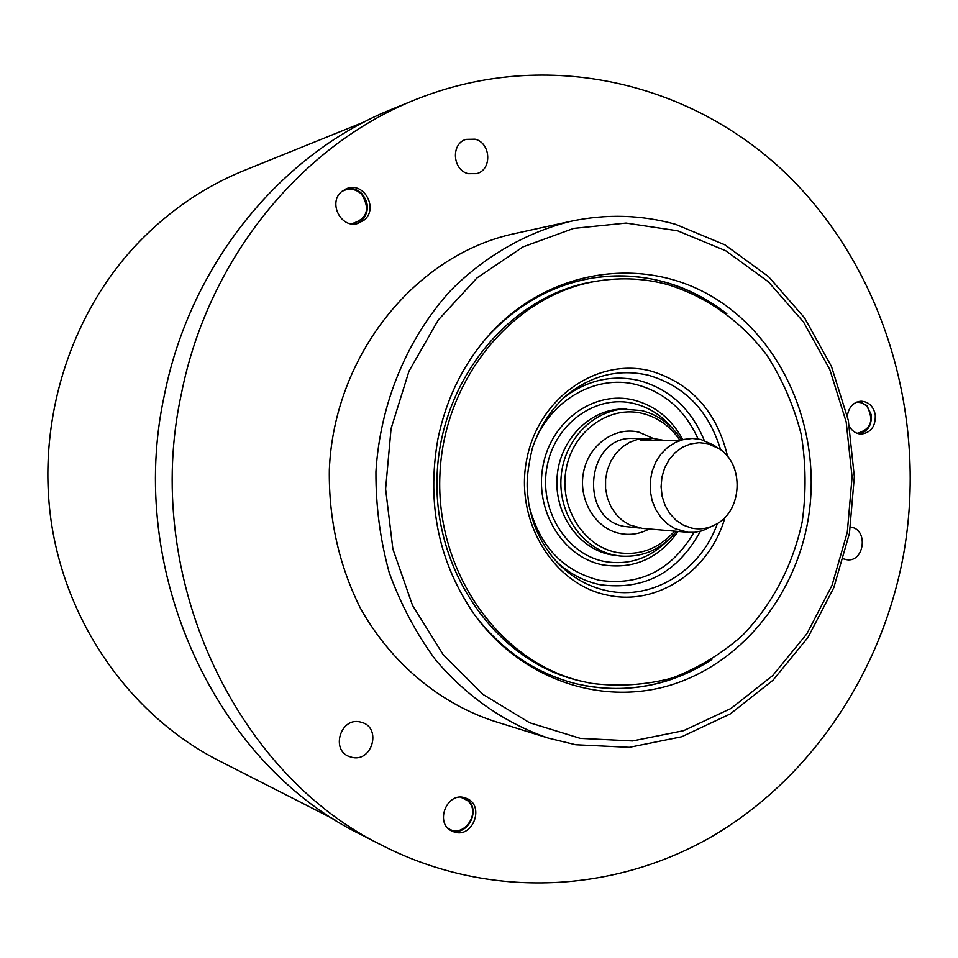 <?xml version="1.0" encoding="UTF-8"?>
<svg xmlns="http://www.w3.org/2000/svg" width="958" height="958" viewBox="0 0 958 958"><rect width="100%" height="100%" fill="white"/><g stroke="black" fill="none" stroke-linecap="round" stroke-linejoin="round"><path stroke-width="1.44" d="M365.022 121.606L244.206 170.476C202.066 187.612 164.956 213.634 132.887 248.541C66.581 321.625 35.314 429.232 52.522 529.858C70.078 630.46 134.491 717.638 218.663 760.556L334.809 819.689M415.76 99.512L393.008 108.757C282.035 152.765 190.762 263.067 164.513 394.433C125.426 571.782 216.364 764.604 361.585 834.909L383.451 846.082C491.179 900.508 616.545 892.82 714.8 834.825C812.947 776.04 881.791 671.235 903.346 555.7C927.883 419.712 885.803 273.389 790.326 177.757C694.79 82.783 547.725 46.595 415.76 99.512C302.129 144.55 208.449 257.953 181.505 393.175C141.353 575.746 234.746 774.16 383.451 846.082M570.752 221.31L514.554 233.632C415.616 254.541 334.019 355.143 329.336 469.755C328.654 519.104 339 565.232 360.364 608.126C390.924 662.72 438.932 702.837 493.454 721.003L548.383 738.127C505.561 723.422 466.606 696.574 435.363 659.607C416.095 633.322 400.707 604.318 389.211 572.597C380.206 539.821 375.787 506.219 375.931 471.779C380.098 403.031 407.461 337.623 451.374 289.771C485.682 255.654 526.816 232.267 570.752 221.31C606.306 213.766 641.237 214.76 675.558 224.316L724.931 244.865L768.555 276.634L804.564 317.888L831.496 366.531L848.297 420.275L854.344 476.713L849.447 533.366L833.783 587.757L807.965 637.477L772.998 680.228L730.307 713.914L681.701 736.762L629.358 747.336L575.77 744.761L548.383 738.127M341.814 191.456L347.299 188.367C364.303 181.864 378.578 208.808 364.172 220.065L357.945 223.418C341.096 229.082 327.588 202.461 341.814 191.456M454.212 831.987L452.439 831.316C434.082 824.012 446.679 791.116 465.169 797.906L466.342 798.325C485.179 805.055 473.108 838.681 454.212 831.987M847.351 415.868C848.788 407.018 853.35 402.12 861.038 401.198C868.607 401.665 873.349 406.168 875.265 414.694C875.756 426.106 871.133 432.573 861.41 434.082C856.356 433.914 852.404 431.411 849.518 426.561M352.628 757.515C372.183 761.67 381.44 728.535 362.435 722.583L359.681 721.853C340.569 717.566 330.69 749.875 349.131 756.509L352.628 757.515M468.223 173.685L476.629 173.649C492.28 169.901 491.059 142.91 475.048 139.185L466.007 139.365C450.739 143.628 452.463 170.165 468.223 173.685M843.531 558.885L847.04 559.771C864.104 562.238 868.523 530.253 851.542 527.223L850.548 527.032M580.32 738.379L529.546 722.715L482.94 694.394L443.135 654.613L412.503 605.312L392.9 549.09L385.607 489.035L391.08 428.585L409.006 371.165L438.261 320.008L477.048 277.868L523.056 246.877L573.65 228.411L626.065 223.082L677.593 230.794L725.745 250.78L768.316 281.736L803.475 321.96L829.76 369.429L846.177 421.891L852.081 476.988L847.291 532.301L831.999 585.398L806.792 633.921L772.663 675.618L731.002 708.465L683.581 730.691L632.555 740.953L580.32 738.379M437.866 439.219C445.913 399.881 462.439 365.74 487.43 336.797C547.246 268.3 644.65 254.373 715.291 298.501C786.207 342.413 823.7 436.369 807.474 523.248C793.284 599.037 739.588 663.99 670.516 685.15C601.528 706.178 522.182 679.725 475.36 615.886C438.92 563.783 426.418 504.89 437.866 439.219M487.418 336.809C517.512 304.273 552.886 284.634 593.541 277.892C642.83 271.162 687.257 283.125 726.835 313.781M711.866 659.499C669.786 686.623 624.496 694.694 575.974 683.737C536.061 673.51 502.507 650.889 475.348 615.874M702.909 664.78C666.133 685.88 626.975 692.885 585.422 685.772L575.818 683.701M599.313 280.778L596.092 281.269C512.267 293.483 441.015 377.512 437.135 474.426C432.621 571.315 496.352 661.188 578.812 680.599L590.882 683.282C618.341 686.814 645.405 685.09 672.073 678.084C697.903 668.229 721.434 653.943 742.654 635.25C772.651 603.791 792.482 566.058 802.157 522.038C806.301 492.771 805.989 463.588 801.223 434.501C793.942 406.06 782.566 379.739 767.107 355.538C741.324 321.397 706.765 296.573 667.307 284.478C645.033 278.538 622.365 277.305 599.313 280.778C515.272 293.016 443.805 377.308 439.926 474.545C435.387 571.746 499.298 661.906 581.961 681.366M593.385 277.916C616.976 274.311 640.148 275.545 662.924 281.628C682.815 287.029 701.292 295.735 718.356 307.746M676.54 531.319C661.2 549.605 642.279 557.831 619.766 555.987L609.935 554.598C577.961 548.048 553.94 512.937 557.125 476.413C559.975 439.866 589.374 409.701 621.898 409.054L641.812 410.599C658.122 414.826 671.211 424.358 681.066 439.195M619.766 555.987L614.126 555.077C582.045 548.503 557.939 513.249 561.137 476.581C564.011 439.878 593.493 409.593 626.137 408.946M674.612 531.151C658.326 549.233 638.782 556.287 615.982 552.311C582.428 545.533 558.718 506.028 566.274 468.414C573.327 430.681 609.504 405.09 642.59 413.449C657.715 417.341 669.989 426.047 679.414 439.566M718.823 448.524L707.555 443.614L699.053 442.692L690.538 443.925L682.467 447.278L675.222 452.571L669.187 459.565L664.672 467.887L661.918 477.132L661.068 486.82L662.158 496.448L665.139 505.525L669.846 513.596L676.037 520.242L683.389 525.152L691.544 528.062C699.867 529.798 707.854 528.636 715.53 524.565C742.666 511.309 744.701 464.079 718.823 448.524L713.147 444.823L700.837 439.459L692.239 438.441L683.533 439.459L675.174 442.512L667.546 447.458L660.972 454.08L655.751 462.115L652.135 471.18L650.266 480.892L650.254 490.795L652.087 500.471L655.679 509.464L660.864 517.392L667.403 523.894L675.019 528.696L688.167 532.313L642.243 528.373L629.526 524.888L622.161 520.29L615.826 514.051L610.821 506.459L607.348 497.837L605.576 488.568L605.588 479.072L607.384 469.767L610.881 461.085L615.91 453.385L622.269 447.039L629.645 442.297L637.717 439.387L646.135 438.405L652.973 438.405L665.559 440.668M688.167 532.313L694.454 532.325L702.202 530.84L715.53 524.565M692.239 438.441L675.725 440.692L640.483 440.596L652.973 438.405M346.006 188.846C351.921 187.672 357.19 189.265 361.813 193.612C369.345 203.108 369.249 212.173 361.501 220.807L356.604 223.729M341.563 191.672C348.58 187.72 355.25 188.534 361.561 194.115C370.614 209.275 367.213 219.178 351.346 223.837M464.834 797.81L467.708 799.834C481.024 810.624 467.312 836.49 451.302 830.67L451.014 830.586M460.858 797.236L467.516 800.589C482.161 812.6 462.882 839.687 447.853 828.071M859.051 401.414L866.882 405.569L871.265 414.766C871.924 425.005 867.972 431.387 859.422 433.926M856.799 402.085L862.188 402.887L866.87 406.108C874.343 420.358 871.097 429.424 857.147 433.327M725.026 517.296C710.369 570.285 657.739 606.246 607.767 595.205C553.413 584.787 514.35 520.697 526.744 459.421C538.324 397.965 597.493 356.987 650.733 370.997C691.353 383.344 716.991 411.868 727.649 456.595M717.446 523.451C700.861 570.525 652.614 600.762 607.133 590.763C588.535 586.823 572.201 577.686 558.167 563.364C542.839 547.102 533.043 527.247 528.804 503.824C527.283 490.951 524.745 480.533 532.373 448.164C539.318 427.555 550.335 410.264 565.4 396.277C590.595 375.44 618.269 368.435 648.446 375.261C684.707 385.93 708.764 410.778 720.632 449.793M556.37 561.46C569.124 573.495 583.685 581.231 600.031 584.691C643.98 590.679 677.426 572.896 700.346 531.355M704.274 440.452C691.365 409.102 669.678 389.128 639.214 380.554C611.994 374.362 586.739 380.182 563.448 398.013M698.047 438.908C685.317 410.575 664.96 392.529 636.962 384.769C594.056 373.177 545.365 402.971 531.546 451.002M529.163 505.908C539.57 546.216 562.993 571.016 599.421 580.308C640.124 586.08 671.642 570.094 693.999 532.361M682.419 438.944C671.211 418.658 655.08 405.713 634.016 400.097C594.726 390.05 551.545 420.334 543.114 465.217C534.097 509.955 562.466 556.897 602.39 564.825C633.477 569.723 658.721 558.598 678.12 531.451M672.085 427.986C661.798 415.521 649.165 407.389 634.172 403.581C596.535 393.989 555.209 423.017 547.15 465.971C538.528 508.806 565.651 553.76 603.887 561.376C627.945 565.663 649.045 558.861 667.199 540.995M649.201 528.972C639.764 534.049 629.909 535.534 619.598 533.426C595.181 528.385 578.033 499.645 583.506 472.33C588.607 444.931 614.844 426.202 638.998 432.202L653.116 438.405M639.705 528.062L624.269 526.433C578.297 518.877 586.308 435.962 632.711 438.477L643.584 438.489"/></g></svg>
